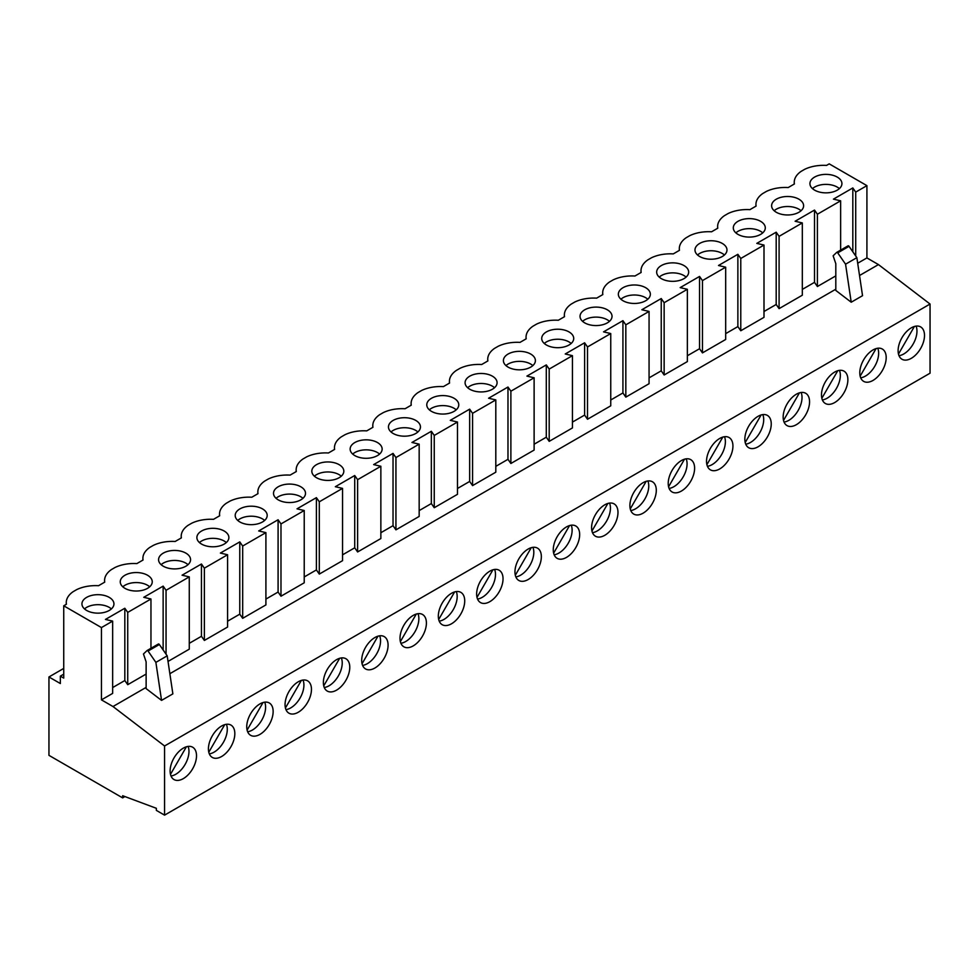 <?xml version="1.0" encoding="UTF-8"?>
<svg xmlns="http://www.w3.org/2000/svg" width="979" height="979" viewBox="0 0 979 979"><rect width="100%" height="100%" fill="white"/><g stroke="black" fill="none" stroke-linecap="round" stroke-linejoin="round"><path stroke-width="1.47" d="M796.368 424.678A18.662 10.781 120 0 0 808.556 408.231A18.662 10.781 120 0 0 805.693 393.277A18.662 10.781 120 0 0 796.368 394.207A18.662 10.781 120 0 0 784.167 410.654A18.662 10.781 120 0 0 787.03 425.608A18.662 10.781 120 0 0 796.368 424.678M784.057 422.047A18.662 10.781 120 0 0 788.817 420.334A18.662 10.781 120 0 0 801.128 392.481M758.052 446.803A18.662 10.781 120 0 0 770.24 430.356A18.662 10.781 120 0 0 767.377 415.402A18.662 10.781 120 0 0 758.052 416.32A18.662 10.781 120 0 0 745.851 432.767A18.662 10.781 120 0 0 748.715 447.733A18.662 10.781 120 0 0 758.052 446.803M745.741 444.172A18.662 10.781 120 0 0 750.501 442.447A18.662 10.781 120 0 0 762.812 414.594M719.736 468.929A18.662 10.781 120 0 0 731.925 452.482A18.662 10.781 120 0 0 729.061 437.515A18.662 10.781 120 0 0 719.736 438.445A18.662 10.781 120 0 0 707.536 454.892A18.662 10.781 120 0 0 710.399 469.847A18.662 10.781 120 0 0 719.736 468.929M707.425 466.298A18.662 10.781 120 0 0 712.186 464.572A18.662 10.781 120 0 0 724.497 436.72M681.421 491.042A18.662 10.781 120 0 0 693.609 474.595A18.662 10.781 120 0 0 690.746 459.64A18.662 10.781 120 0 0 681.421 460.558A18.662 10.781 120 0 0 669.22 477.018A18.662 10.781 120 0 0 672.083 491.972A18.662 10.781 120 0 0 681.421 491.042M669.11 488.411A18.662 10.781 120 0 0 673.87 486.698A18.662 10.781 120 0 0 686.181 458.845M643.105 513.167A18.662 10.781 120 0 0 655.294 496.72A18.662 10.781 120 0 0 652.43 481.766A18.662 10.781 120 0 0 643.105 482.684A18.662 10.781 120 0 0 630.904 499.131A18.662 10.781 120 0 0 633.768 514.097A18.662 10.781 120 0 0 643.105 513.167M630.794 510.536A18.662 10.781 120 0 0 635.555 508.811A18.662 10.781 120 0 0 647.865 480.958M604.789 535.293A18.662 10.781 120 0 0 616.978 518.846A18.662 10.781 120 0 0 614.114 503.879A18.662 10.781 120 0 0 604.789 504.809A18.662 10.781 120 0 0 592.589 521.256A18.662 10.781 120 0 0 595.452 536.211A18.662 10.781 120 0 0 604.789 535.293M592.479 532.662A18.662 10.781 120 0 0 597.239 530.936A18.662 10.781 120 0 0 609.55 503.084M566.474 557.406A18.662 10.781 120 0 0 578.662 540.959A18.662 10.781 120 0 0 575.799 526.004A18.662 10.781 120 0 0 566.474 526.922A18.662 10.781 120 0 0 554.273 543.382A18.662 10.781 120 0 0 557.137 558.336A18.662 10.781 120 0 0 566.474 557.406M554.163 554.775A18.662 10.781 120 0 0 558.923 553.049A18.662 10.781 120 0 0 571.234 525.209M528.158 579.531A18.662 10.781 120 0 0 540.347 563.084A18.662 10.781 120 0 0 537.483 548.13A18.662 10.781 120 0 0 528.158 549.048A18.662 10.781 120 0 0 515.957 565.495A18.662 10.781 120 0 0 518.821 580.461A18.662 10.781 120 0 0 528.158 579.531M515.847 576.9A18.662 10.781 120 0 0 520.608 575.175A18.662 10.781 120 0 0 532.919 547.322M489.843 601.657A18.662 10.781 120 0 0 502.031 585.197A18.662 10.781 120 0 0 499.168 570.243A18.662 10.781 120 0 0 489.843 571.173A18.662 10.781 120 0 0 477.642 587.62A18.662 10.781 120 0 0 480.505 602.574A18.662 10.781 120 0 0 489.843 601.657M477.532 599.026A18.662 10.781 120 0 0 482.292 597.3A18.662 10.781 120 0 0 494.603 569.448M451.527 623.77A18.662 10.781 120 0 0 463.716 607.323A18.662 10.781 120 0 0 460.852 592.368A18.662 10.781 120 0 0 451.527 593.286A18.662 10.781 120 0 0 439.326 609.746A18.662 10.781 120 0 0 442.19 624.7A18.662 10.781 120 0 0 451.527 623.77M439.216 621.139A18.662 10.781 120 0 0 443.976 619.413A18.662 10.781 120 0 0 456.287 591.573M413.211 645.895A18.662 10.781 120 0 0 425.4 629.448A18.662 10.781 120 0 0 422.536 614.482A18.662 10.781 120 0 0 413.211 615.412A18.662 10.781 120 0 0 401.011 631.859A18.662 10.781 120 0 0 403.874 646.813A18.662 10.781 120 0 0 413.211 645.895M400.9 643.264A18.662 10.781 120 0 0 405.661 641.539A18.662 10.781 120 0 0 417.972 613.686M374.896 668.021A18.662 10.781 120 0 0 387.084 651.561A18.662 10.781 120 0 0 384.221 636.607A18.662 10.781 120 0 0 374.896 637.537A18.662 10.781 120 0 0 362.695 653.984A18.662 10.781 120 0 0 365.559 668.938A18.662 10.781 120 0 0 374.896 668.021M362.585 665.39A18.662 10.781 120 0 0 367.345 663.664A18.662 10.781 120 0 0 379.656 635.812M336.58 690.134A18.662 10.781 120 0 0 348.769 673.687A18.662 10.781 120 0 0 345.917 658.732A18.662 10.781 120 0 0 336.58 659.65A18.662 10.781 120 0 0 324.379 676.097A18.662 10.781 120 0 0 327.243 691.064A18.662 10.781 120 0 0 336.58 690.134M324.269 687.503A18.662 10.781 120 0 0 329.042 685.777A18.662 10.781 120 0 0 341.341 657.937M298.265 712.259A18.662 10.781 120 0 0 310.453 695.812A18.662 10.781 120 0 0 307.602 680.846A18.662 10.781 120 0 0 298.265 681.776A18.662 10.781 120 0 0 286.064 698.223A18.662 10.781 120 0 0 288.927 713.177A18.662 10.781 120 0 0 298.265 712.259M285.954 709.628A18.662 10.781 120 0 0 290.726 707.903A18.662 10.781 120 0 0 303.025 680.05M259.949 734.385A18.662 10.781 120 0 0 272.138 717.925A18.662 10.781 120 0 0 269.286 702.971A18.662 10.781 120 0 0 259.949 703.901A18.662 10.781 120 0 0 247.748 720.348A18.662 10.781 120 0 0 250.612 735.302A18.662 10.781 120 0 0 259.949 734.385M247.638 731.754A18.662 10.781 120 0 0 252.411 730.028A18.662 10.781 120 0 0 264.709 702.176M221.633 756.498A18.662 10.781 120 0 0 233.822 740.051A18.662 10.781 120 0 0 230.971 725.096A18.662 10.781 120 0 0 221.633 726.014A18.662 10.781 120 0 0 209.433 742.461A18.662 10.781 120 0 0 212.296 757.428A18.662 10.781 120 0 0 221.633 756.498M209.322 753.867A18.662 10.781 120 0 0 214.095 752.141A18.662 10.781 120 0 0 226.394 724.289M834.671 402.565A18.662 10.781 120 0 0 846.872 386.118A18.662 10.781 120 0 0 844.008 371.151A18.662 10.781 120 0 0 834.671 372.081A18.662 10.781 120 0 0 822.482 388.528A18.662 10.781 120 0 0 825.346 403.483A18.662 10.781 120 0 0 834.671 402.565M822.372 399.934A18.662 10.781 120 0 0 827.133 398.208A18.662 10.781 120 0 0 839.444 370.356M149.701 586.8A15.994 9.239 0 0 0 147.572 585.283A15.994 9.239 0 0 0 122.803 586.8M188.017 564.675A15.994 9.239 0 0 0 185.888 563.158A15.994 9.239 0 0 0 161.119 564.675M226.333 542.562A15.994 9.239 0 0 0 224.191 541.032A15.994 9.239 0 0 0 199.435 542.562M264.648 520.436A15.994 9.239 0 0 0 262.507 518.919A15.994 9.239 0 0 0 237.75 520.436M302.964 498.311A15.994 9.239 0 0 0 300.822 496.794A15.994 9.239 0 0 0 276.066 498.311M341.279 476.198A15.994 9.239 0 0 0 339.138 474.668A15.994 9.239 0 0 0 314.381 476.198M379.595 454.072A15.994 9.239 0 0 0 377.453 452.555A15.994 9.239 0 0 0 352.697 454.072M417.898 431.959A15.994 9.239 0 0 0 415.769 430.43A15.994 9.239 0 0 0 391.013 431.959M456.214 409.834A15.994 9.239 0 0 0 454.085 408.304A15.994 9.239 0 0 0 429.328 409.834M494.53 387.708A15.994 9.239 0 0 0 492.4 386.191A15.994 9.239 0 0 0 467.644 387.708M532.845 365.595A15.994 9.239 0 0 0 530.716 364.066A15.994 9.239 0 0 0 505.959 365.595M571.161 343.47A15.994 9.239 0 0 0 569.032 341.94A15.994 9.239 0 0 0 544.275 343.47M609.476 321.345A15.994 9.239 0 0 0 607.347 319.827A15.994 9.239 0 0 0 582.591 321.345M647.792 299.231A15.994 9.239 0 0 0 645.663 297.702A15.994 9.239 0 0 0 620.906 299.231M686.108 277.106A15.994 9.239 0 0 0 683.978 275.576A15.994 9.239 0 0 0 659.222 277.106M724.423 254.981A15.994 9.239 0 0 0 722.294 253.463A15.994 9.239 0 0 0 697.537 254.981M762.739 232.867A15.994 9.239 0 0 0 760.61 231.338A15.994 9.239 0 0 0 735.853 232.867M147.572 575.26A15.994 9.239 0 0 0 130.134 573.253A15.994 9.239 0 0 0 120.258 581.795A15.994 9.239 0 0 0 124.945 588.33A15.994 9.239 0 0 0 142.371 590.325A15.994 9.239 0 0 0 152.247 581.795A15.994 9.239 0 0 0 147.572 575.26M185.888 553.135A15.994 9.239 0 0 0 168.449 551.14A15.994 9.239 0 0 0 158.574 559.67A15.994 9.239 0 0 0 163.26 566.205A15.994 9.239 0 0 0 180.687 568.212A15.994 9.239 0 0 0 190.562 559.67A15.994 9.239 0 0 0 185.888 553.135M224.191 531.022A15.994 9.239 0 0 0 206.765 529.015A15.994 9.239 0 0 0 196.889 537.557A15.994 9.239 0 0 0 201.564 544.079A15.994 9.239 0 0 0 219.002 546.086A15.994 9.239 0 0 0 228.878 537.557A15.994 9.239 0 0 0 224.191 531.022M262.507 508.896A15.994 9.239 0 0 0 245.08 506.902A15.994 9.239 0 0 0 235.205 515.431A15.994 9.239 0 0 0 239.879 521.966A15.994 9.239 0 0 0 257.318 523.961A15.994 9.239 0 0 0 267.194 515.431A15.994 9.239 0 0 0 262.507 508.896M300.822 486.783A15.994 9.239 0 0 0 283.396 484.776A15.994 9.239 0 0 0 273.508 493.306A15.994 9.239 0 0 0 278.195 499.841A15.994 9.239 0 0 0 295.634 501.848A15.994 9.239 0 0 0 305.509 493.306A15.994 9.239 0 0 0 300.822 486.783M339.138 464.658A15.994 9.239 0 0 0 321.712 462.651A15.994 9.239 0 0 0 311.824 471.193A15.994 9.239 0 0 0 316.511 477.715A15.994 9.239 0 0 0 333.949 479.722A15.994 9.239 0 0 0 343.825 471.193A15.994 9.239 0 0 0 339.138 464.658M377.453 442.532A15.994 9.239 0 0 0 360.027 440.538A15.994 9.239 0 0 0 350.139 449.067A15.994 9.239 0 0 0 354.826 455.602A15.994 9.239 0 0 0 372.265 457.597A15.994 9.239 0 0 0 382.14 449.067A15.994 9.239 0 0 0 377.453 442.532M415.769 420.419A15.994 9.239 0 0 0 398.343 418.412A15.994 9.239 0 0 0 388.455 426.942A15.994 9.239 0 0 0 393.142 433.477A15.994 9.239 0 0 0 410.58 435.484A15.994 9.239 0 0 0 420.456 426.942A15.994 9.239 0 0 0 415.769 420.419M454.085 398.294A15.994 9.239 0 0 0 436.646 396.287A15.994 9.239 0 0 0 426.771 404.829A15.994 9.239 0 0 0 431.458 411.351A15.994 9.239 0 0 0 448.896 413.358A15.994 9.239 0 0 0 458.772 404.829A15.994 9.239 0 0 0 454.085 398.294M492.4 376.169A15.994 9.239 0 0 0 474.962 374.174A15.994 9.239 0 0 0 465.086 382.703A15.994 9.239 0 0 0 469.773 389.238A15.994 9.239 0 0 0 487.212 391.233A15.994 9.239 0 0 0 497.087 382.703A15.994 9.239 0 0 0 492.4 376.169M530.716 354.055A15.994 9.239 0 0 0 513.277 352.048A15.994 9.239 0 0 0 503.402 360.578A15.994 9.239 0 0 0 508.089 367.113A15.994 9.239 0 0 0 525.527 369.12A15.994 9.239 0 0 0 535.403 360.578A15.994 9.239 0 0 0 530.716 354.055M569.032 331.93A15.994 9.239 0 0 0 551.593 329.923A15.994 9.239 0 0 0 541.717 338.465A15.994 9.239 0 0 0 546.404 344.987A15.994 9.239 0 0 0 563.843 346.994A15.994 9.239 0 0 0 573.718 338.465A15.994 9.239 0 0 0 569.032 331.93M607.347 309.805A15.994 9.239 0 0 0 589.909 307.81A15.994 9.239 0 0 0 580.033 316.339A15.994 9.239 0 0 0 584.72 322.874A15.994 9.239 0 0 0 602.158 324.869A15.994 9.239 0 0 0 612.034 316.339A15.994 9.239 0 0 0 607.347 309.805M645.663 287.691A15.994 9.239 0 0 0 628.224 285.684A15.994 9.239 0 0 0 618.349 294.214A15.994 9.239 0 0 0 623.036 300.749A15.994 9.239 0 0 0 640.474 302.756A15.994 9.239 0 0 0 650.35 294.214A15.994 9.239 0 0 0 645.663 287.691M683.978 265.566A15.994 9.239 0 0 0 666.54 263.559A15.994 9.239 0 0 0 656.664 272.101A15.994 9.239 0 0 0 661.351 278.636A15.994 9.239 0 0 0 678.79 280.63A15.994 9.239 0 0 0 688.665 272.101A15.994 9.239 0 0 0 683.978 265.566M722.294 243.441A15.994 9.239 0 0 0 704.856 241.446A15.994 9.239 0 0 0 694.98 249.975A15.994 9.239 0 0 0 699.667 256.51A15.994 9.239 0 0 0 717.105 258.517A15.994 9.239 0 0 0 726.981 249.975A15.994 9.239 0 0 0 722.294 243.441M760.61 221.327A15.994 9.239 0 0 0 743.171 219.32A15.994 9.239 0 0 0 733.295 227.85A15.994 9.239 0 0 0 737.982 234.385A15.994 9.239 0 0 0 755.421 236.392A15.994 9.239 0 0 0 765.297 227.85A15.994 9.239 0 0 0 760.61 221.327M872.987 380.439A18.662 10.781 120 0 0 885.187 363.992A18.662 10.781 120 0 0 882.324 349.038A18.662 10.781 120 0 0 872.987 349.956A18.662 10.781 120 0 0 860.798 366.403A18.662 10.781 120 0 0 863.662 381.369A18.662 10.781 120 0 0 872.987 380.439M860.688 377.808A18.662 10.781 120 0 0 865.448 376.083A18.662 10.781 120 0 0 877.759 348.23M183.318 778.623A18.662 10.781 120 0 0 195.506 762.176A18.662 10.781 120 0 0 192.655 747.21A18.662 10.781 120 0 0 183.318 748.14A18.662 10.781 120 0 0 171.117 764.587A18.662 10.781 120 0 0 173.981 779.541A18.662 10.781 120 0 0 183.318 778.623M171.007 775.992A18.662 10.781 120 0 0 175.779 774.267A18.662 10.781 120 0 0 188.078 746.414M911.302 358.314A18.662 10.781 120 0 0 923.503 341.867A18.662 10.781 120 0 0 920.639 326.913A18.662 10.781 120 0 0 911.302 327.843A18.662 10.781 120 0 0 899.114 344.29A18.662 10.781 120 0 0 901.977 359.244A18.662 10.781 120 0 0 911.302 358.314M899.003 355.683A18.662 10.781 120 0 0 903.764 353.97A18.662 10.781 120 0 0 916.075 326.117M801.055 210.742A15.994 9.239 0 0 0 798.925 209.225A15.994 9.239 0 0 0 774.169 210.742M839.37 188.617A15.994 9.239 0 0 0 837.241 187.099A15.994 9.239 0 0 0 812.484 188.617M111.386 608.926A15.994 9.239 0 0 0 109.256 607.396A15.994 9.239 0 0 0 84.488 608.926M798.925 199.202A15.994 9.239 0 0 0 781.487 197.195A15.994 9.239 0 0 0 771.611 205.737A15.994 9.239 0 0 0 776.298 212.272A15.994 9.239 0 0 0 793.736 214.266A15.994 9.239 0 0 0 803.612 205.737A15.994 9.239 0 0 0 798.925 199.202M109.256 597.386A15.994 9.239 0 0 0 91.818 595.379A15.994 9.239 0 0 0 81.942 603.921A15.994 9.239 0 0 0 86.629 610.443A15.994 9.239 0 0 0 104.055 612.45A15.994 9.239 0 0 0 113.943 603.921A15.994 9.239 0 0 0 109.256 597.386M837.241 177.077A15.994 9.239 0 0 0 819.802 175.082A15.994 9.239 0 0 0 809.927 183.611A15.994 9.239 0 0 0 814.614 190.146A15.994 9.239 0 0 0 832.052 192.153A15.994 9.239 0 0 0 841.928 183.611A15.994 9.239 0 0 0 837.241 177.077M161.547 700.389L155.881 662.379L148.049 651.035A1.065 0.612 -120 0 0 146.997 650.607L143.46 653.984L146.128 661.865L146.128 688.604L161.547 700.389L172.867 693.866L167.201 655.844L159.369 644.512A1.065 0.612 -120 0 0 158.304 644.072L147.144 650.521M851.216 302.217L845.562 264.195L837.73 252.863A1.065 0.612 -120 0 0 836.666 252.423L833.129 255.8L835.809 263.694L835.809 290.433L851.216 302.217L862.536 295.682L856.87 257.661L849.038 246.329A1.065 0.612 -120 0 0 847.985 245.888L836.825 252.337M702.457 280.594L702.457 352.881L725.684 339.468L725.684 267.181L702.457 280.594L699.557 276.433L680.172 287.618L687.368 289.294L687.368 361.581L664.141 374.994L664.141 302.707L687.368 289.294M625.826 324.832L625.826 397.119L649.065 383.707L649.065 311.42L625.826 324.832L622.925 320.671L603.541 331.869L610.749 333.545L610.749 405.832L587.51 419.245L587.51 346.958L610.749 333.545M549.195 369.071L549.195 441.358L572.434 427.945L572.434 355.658L549.195 369.071L546.294 364.91L526.91 376.107L534.118 377.784L534.118 450.071L510.879 463.483L510.879 391.196L534.118 377.784M472.563 413.322L472.563 485.608L495.802 472.196L495.802 399.909L472.563 413.322L469.663 409.161L450.279 420.346L457.487 422.022L457.487 494.309L434.248 507.722L434.248 435.435L457.487 422.022M395.932 457.56L395.932 529.847L419.171 516.435L419.171 444.148L395.932 457.56L393.032 453.399L373.648 464.597L380.855 466.273L380.855 538.548L357.616 551.96L357.616 479.673L380.855 466.273M319.301 501.799L319.301 574.086L342.54 560.673L342.54 488.386L319.301 501.799L316.401 497.638L297.016 508.835L304.224 510.512L304.224 582.799L280.985 596.211L280.985 523.924L304.224 510.512M242.682 546.037L242.682 618.324L265.909 604.912L265.909 532.625L242.682 546.037L239.769 541.889L220.385 553.074L227.593 554.75L227.593 627.037L204.366 640.45L204.366 568.163L227.593 554.75M168.033 661.425L189.277 649.163L189.277 576.876L166.051 590.288L163.138 586.127L143.754 597.312L150.962 598.989L150.962 648.306M166.051 654.18L166.051 590.288M150.962 598.989L127.735 612.401L127.735 684.688L146.128 674.066M740.773 258.468L763.999 245.056L763.999 317.343L740.773 330.755L740.773 258.468L737.872 254.307L718.488 265.505L725.684 267.181M104.582 582.224L104.582 580.449A29.333 16.937 0 0 1 111.484 569.533L115.02 567.49A29.333 16.937 0 0 1 136.852 563.598L143.044 560.025A29.333 16.937 0 0 1 142.897 558.324A29.333 16.937 0 0 1 149.799 547.408L153.336 545.376A29.333 16.937 0 0 1 175.168 541.473L181.36 537.899A29.333 16.937 0 0 1 181.213 536.198A29.333 16.937 0 0 1 188.115 525.295L191.651 523.251A29.333 16.937 0 0 1 213.483 519.347L219.675 515.774A29.333 16.937 0 0 1 219.529 514.085A29.333 16.937 0 0 1 226.43 503.169L229.967 501.126A29.333 16.937 0 0 1 251.799 497.234L257.991 493.661A29.333 16.937 0 0 1 257.844 491.96A29.333 16.937 0 0 1 264.746 481.044L268.283 479.012A29.333 16.937 0 0 1 290.114 475.109L296.307 471.535A29.333 16.937 0 0 1 296.16 469.834A29.333 16.937 0 0 1 303.062 458.931L306.598 456.887A29.333 16.937 0 0 1 328.43 452.983L334.622 449.41A29.333 16.937 0 0 1 334.475 447.721A29.333 16.937 0 0 1 341.377 436.805L344.902 434.762A29.333 16.937 0 0 1 366.746 430.87L372.938 427.297A29.333 16.937 0 0 1 372.791 425.596A29.333 16.937 0 0 1 379.693 414.68L383.217 412.648A29.333 16.937 0 0 1 405.061 408.745L411.253 405.171A29.333 16.937 0 0 1 411.107 403.47A29.333 16.937 0 0 1 418.009 392.567L421.533 390.523A29.333 16.937 0 0 1 443.377 386.619L449.569 383.046A29.333 16.937 0 0 1 449.422 381.357A29.333 16.937 0 0 1 456.324 370.441L459.849 368.398A29.333 16.937 0 0 1 481.692 364.506L487.885 360.933A29.333 16.937 0 0 1 487.738 359.232A29.333 16.937 0 0 1 494.64 348.316L498.164 346.285A29.333 16.937 0 0 1 520.008 342.381L526.2 338.807A29.333 16.937 0 0 1 526.053 337.106A29.333 16.937 0 0 1 532.955 326.203L536.48 324.159A29.333 16.937 0 0 1 558.324 320.255L564.516 316.682A29.333 16.937 0 0 1 564.369 314.993A29.333 16.937 0 0 1 571.259 304.077L574.795 302.034A29.333 16.937 0 0 1 596.639 298.142L602.831 294.569A29.333 16.937 0 0 1 602.685 292.868A29.333 16.937 0 0 1 609.574 281.952L613.111 279.921A29.333 16.937 0 0 1 634.955 276.017L641.147 272.443A29.333 16.937 0 0 1 641 270.742A29.333 16.937 0 0 1 647.89 259.839L651.427 257.795A29.333 16.937 0 0 1 673.271 253.904L679.463 250.318A29.333 16.937 0 0 1 679.316 248.629A29.333 16.937 0 0 1 686.206 237.713L689.742 235.67A29.333 16.937 0 0 1 711.586 231.778L717.778 228.205A29.333 16.937 0 0 1 717.631 226.504A29.333 16.937 0 0 1 724.521 215.6L728.058 213.557A29.333 16.937 0 0 1 749.902 209.653L756.094 206.079A29.333 16.937 0 0 1 755.947 204.391A29.333 16.937 0 0 1 762.837 193.475L766.373 191.431A29.333 16.937 0 0 1 788.217 187.54L794.41 183.954A29.333 16.937 0 0 1 794.25 182.265A29.333 16.937 0 0 1 801.152 171.349L804.689 169.306A29.333 16.937 0 0 1 826.533 165.414L829.213 163.86L866.917 185.643L855.719 192.104L852.819 187.944L833.435 199.141L840.631 200.817L817.404 214.23L814.504 210.069L795.119 221.254L802.315 222.931L779.088 236.343L776.188 232.194L756.804 243.379L763.999 245.056M802.315 222.931L802.315 295.217L779.088 308.63L779.088 236.343M63.733 605.805L63.733 678.092L60.343 676.134L60.343 683.538L48.95 676.966L48.95 755.347L122.644 797.885L122.644 795.719L156.359 808.299L156.359 810.392L164.57 815.14L164.57 745.986L112.989 706.532L101.449 699.863L112.646 693.401L112.646 621.114L101.449 627.576L63.733 605.805L66.413 604.263A29.333 16.937 0 0 1 66.266 602.562A29.333 16.937 0 0 1 73.168 591.659L76.705 589.615A29.333 16.937 0 0 1 98.536 585.711L104.729 582.138A29.333 16.937 0 0 1 104.582 580.449M101.449 699.863L101.449 627.576M855.719 255.996L855.719 192.104M857.702 263.241L866.917 257.93L866.917 185.643M170.481 774.352L186.402 746.781M60.343 676.134L63.733 674.176M48.95 676.966L63.733 668.424M122.644 797.885L124.933 796.563M164.57 815.14L930.05 373.195L930.05 304.041L878.457 264.587L866.917 257.93M164.57 745.986L930.05 304.041M112.989 706.532L146.128 687.393M169.857 673.699L835.809 289.209M859.525 275.515L878.457 264.587M802.315 289.392L814.504 282.356L817.404 286.517L835.809 275.882M779.088 308.63L776.188 304.481L763.999 311.506M740.773 330.755L737.872 326.594L725.684 333.631M702.457 352.881L699.557 348.72L687.368 355.744M664.141 374.994L661.241 370.833L649.065 377.87M625.826 397.119L622.925 392.958L610.749 399.995M587.51 419.245L584.61 415.084L572.434 422.108M549.195 441.358L546.294 437.197L534.118 444.233M510.879 463.483L507.979 459.322L495.802 466.359M472.563 485.608L469.663 481.448L457.487 488.472M434.248 507.722L431.347 503.561L419.171 510.597M395.932 529.847L393.032 525.686L380.855 532.723M357.616 551.96L354.716 547.812L342.54 554.836M319.301 574.086L316.401 569.925L304.224 576.961M280.985 596.211L278.085 592.05L265.909 599.087M242.682 618.324L239.769 614.176L227.593 621.2M204.366 640.45L201.454 636.289L189.277 643.325M127.735 684.688L124.822 680.54L112.646 687.564M817.404 286.517L817.404 214.23M840.631 250.122L840.631 200.817M127.735 612.401L124.822 608.253L105.438 619.438L112.646 621.114M204.366 568.163L201.454 564.002L182.07 575.199L189.277 576.876M280.985 523.924L278.085 519.763L258.701 530.948L265.909 532.625M357.616 479.673L354.716 475.525L335.332 486.71L342.54 488.386M434.248 435.435L431.347 431.274L411.963 442.471L419.171 444.148M510.879 391.196L507.979 387.035L488.594 398.233L495.802 399.909M587.51 346.958L584.61 342.797L565.226 353.982L572.434 355.658M664.141 302.707L661.241 298.546L641.857 309.743L649.065 311.42M845.562 264.195L856.87 257.661M155.881 662.379L167.201 655.844M898.477 354.043L914.386 326.484M860.162 376.169L876.07 348.597M852.819 251.799L852.819 187.944M124.822 680.54L124.822 608.253M814.504 282.356L814.504 210.069M821.846 398.294L837.755 370.723M208.796 752.227L224.717 724.656M247.112 730.101L263.033 702.543M285.427 707.988L301.348 680.417M323.743 685.863L339.664 658.292M362.059 663.75L377.98 636.179M400.374 641.624L416.295 614.053M438.69 619.499L454.611 591.928M477.006 597.386L492.926 569.815M515.321 575.26L531.242 547.689M553.637 553.135L569.558 525.564M591.952 531.022L607.873 503.451M630.268 508.896L646.189 481.325M668.584 486.771L684.492 459.2M706.899 464.658L722.808 437.087M745.215 442.532L761.124 414.961M783.53 420.407L799.439 392.848M776.188 304.481L776.188 232.194M163.138 649.97L163.138 586.127M201.454 636.289L201.454 564.002M239.769 614.176L239.769 541.889M278.085 592.05L278.085 519.763M316.401 569.925L316.401 497.638M354.716 547.812L354.716 475.525M393.032 525.686L393.032 453.399M431.347 503.561L431.347 431.274M469.663 481.448L469.663 409.161M507.979 459.322L507.979 387.035M546.294 437.197L546.294 364.91M584.61 415.084L584.61 342.797M622.925 392.958L622.925 320.671M661.241 370.833L661.241 298.546M699.557 348.72L699.557 276.433M737.872 326.594L737.872 254.307M837.73 252.863L849.038 246.329M148.049 651.035L159.369 644.512M147.07 650.545L158.378 644.023M836.739 252.374L848.059 245.839M794.25 184.04L794.25 182.265M66.266 604.349L66.266 602.562M755.947 206.165L755.947 204.391M717.631 228.291L717.631 226.504M679.316 250.404L679.316 248.629M641 272.529L641 270.742M602.685 294.655L602.685 292.868M564.369 316.768L564.369 314.993M526.053 338.893L526.053 337.106M487.738 361.018L487.738 359.232M449.422 383.132L449.422 381.357M411.107 405.257L411.107 403.47M372.791 427.382L372.791 425.596M334.475 449.496L334.475 447.721M296.16 471.621L296.16 469.834M257.844 493.746L257.844 491.96M219.529 515.86L219.529 514.085M181.213 537.985L181.213 536.198M142.897 560.098L142.897 558.324"/></g></svg>
